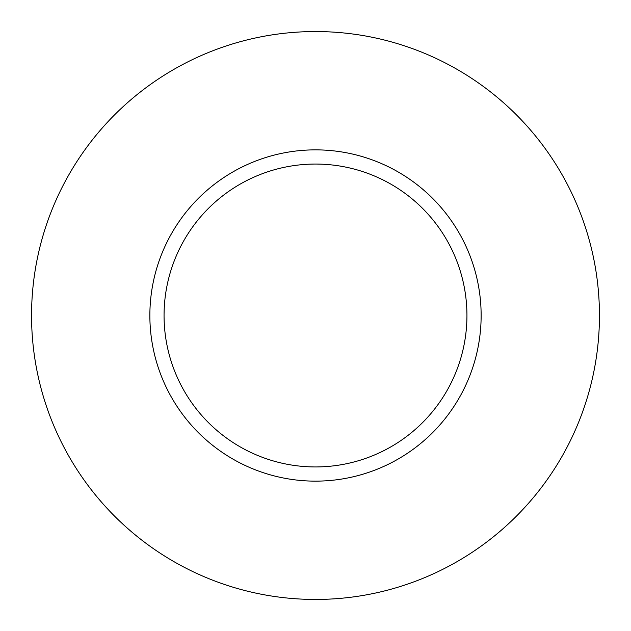 <?xml version="1.0" encoding="UTF-8"?>
<svg xmlns="http://www.w3.org/2000/svg" width="631" height="631" viewBox="0 0 631 631"><rect width="100%" height="100%" fill="white"/><g stroke="black" fill="none" stroke-linecap="round" stroke-linejoin="round"><path stroke-width="0.95" d="M466.94 315.5A151.44 151.44 0 0 1 315.5 466.94A151.44 151.44 0 0 1 164.06 315.5A151.44 151.44 0 0 1 315.5 164.06A151.44 151.44 0 0 1 466.94 315.5M31.55 315.5A283.95 283.95 0 0 1 315.5 31.55A283.95 283.95 0 0 1 599.45 315.5A283.95 283.95 0 0 1 315.5 599.45A283.95 283.95 0 0 1 31.55 315.5M481.137 315.5A165.637 165.637 0 0 1 315.5 481.137A165.637 165.637 0 0 1 149.862 315.5A165.637 165.637 0 0 1 315.5 149.862A165.637 165.637 0 0 1 481.137 315.5"/></g></svg>
